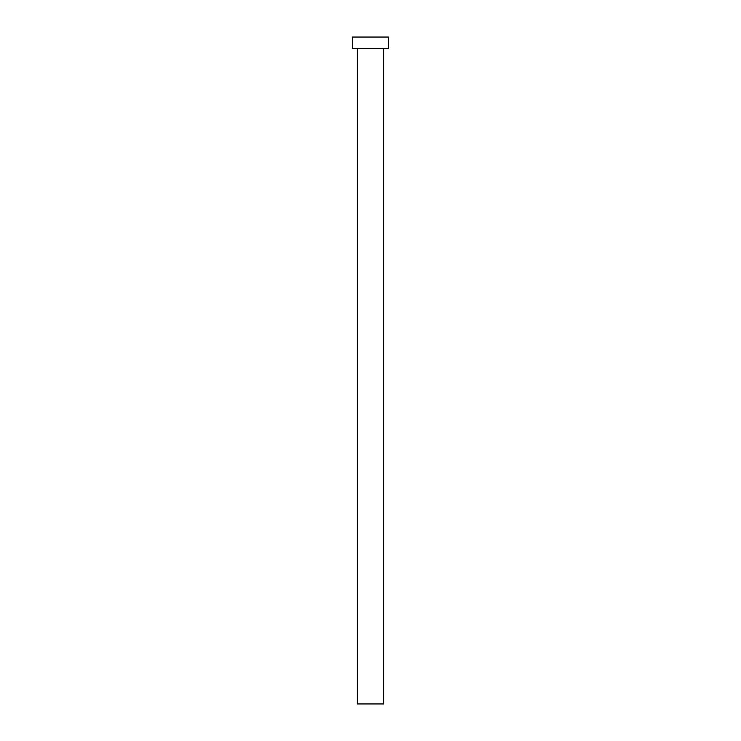 <?xml version="1.0" encoding="UTF-8"?>
<svg xmlns="http://www.w3.org/2000/svg" width="741" height="741" viewBox="0 0 741 741"><rect width="100%" height="100%" fill="white"/><g stroke="black" fill="none" stroke-linecap="round" stroke-linejoin="round"><path stroke-width="1.11" d="M357.394 48.517L357.394 703.95L383.606 703.95L383.606 48.517L383.606 703.95L357.394 703.95L357.394 48.517M352.475 37.05L352.475 48.517L388.525 48.517L388.525 37.05L352.475 37.05L352.475 48.517L388.525 48.517L388.525 37.05L352.475 37.05"/></g></svg>
